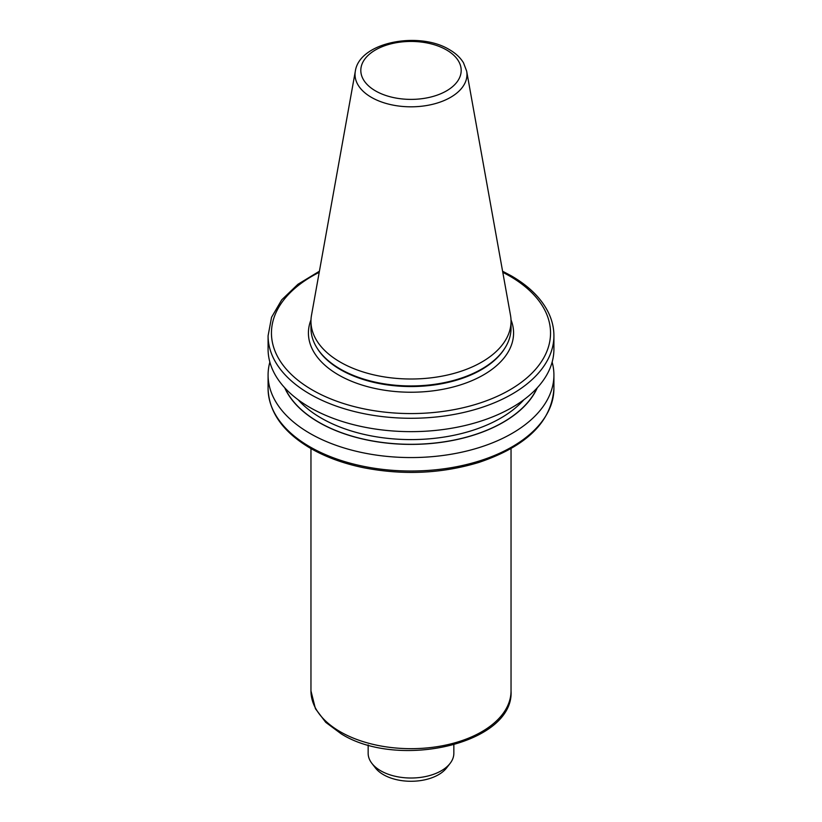 <?xml version="1.0" encoding="UTF-8"?>
<svg xmlns="http://www.w3.org/2000/svg" width="822" height="822" viewBox="0 0 822 822"><rect width="100%" height="100%" fill="white"/><g stroke="black" fill="none" stroke-linecap="round" stroke-linejoin="round"><path stroke-width="1.23" d="M466.67 71.175L510.503 315.288A100.037 57.756 180 0 1 511.037 321.248A100.037 57.756 180 0 1 449.285 374.606A100.037 57.756 180 0 1 340.257 362.091A100.037 57.756 180 0 1 310.963 321.248A100.037 57.756 180 0 1 311.497 315.288L355.33 71.175A55.968 32.315 180 0 0 371.421 97.356A55.968 32.315 180 0 0 435.064 103.675A55.968 32.315 180 0 0 466.67 71.175L463.505 62.821C460.341 57.612 455.635 53.214 449.408 49.639C419.056 30.948 359.43 41.994 355.33 71.175M511.037 321.248L511.037 328.183A100.037 57.756 180 0 1 505.448 347.223A100.037 57.756 180 0 1 340.257 369.027A100.037 57.756 180 0 1 316.552 347.223A100.037 57.756 180 0 1 310.963 328.183L310.963 321.248M502.591 271.219L511.356 275.873C528.68 285.922 540.907 297.903 548.048 311.836C551.942 319.604 553.894 327.588 553.915 335.766L553.915 349.134A142.915 82.508 180 0 1 465.694 425.364A142.915 82.508 180 0 1 309.945 407.486A142.915 82.508 180 0 1 268.085 349.134L268.085 335.766L271.558 317.271L281.72 299.835L297.934 284.278L319.409 271.219M537.3 387.748A130.349 75.254 180 0 1 411 444.394A130.349 75.254 180 0 1 284.7 387.748M552.137 362.101A142.915 82.508 180 0 1 553.915 375.058A142.915 82.508 180 0 1 411 457.566A142.915 82.508 180 0 1 268.085 375.058A142.915 82.508 180 0 1 269.863 362.101M453.847 744.927L453.847 753.271A42.847 24.742 180 0 1 450.117 763.371L446.562 767.964A38.953 22.492 180 0 1 383.453 774.684A38.953 22.492 180 0 1 375.438 767.964L371.883 763.371A42.847 24.742 180 0 1 368.153 753.271L368.153 744.927M450.117 763.371A42.847 24.742 180 0 1 380.699 770.769A42.847 24.742 180 0 1 371.883 763.371M511.007 319.83A102.586 59.225 180 0 1 460.628 384.84A102.586 59.225 180 0 1 338.459 374.883A102.586 59.225 180 0 1 310.993 319.83M340.257 731.755A100.037 57.756 0 0 0 449.285 744.28A100.037 57.756 0 0 0 511.037 690.922C514.346 743.571 398.362 769.998 341.212 733.851L325.748 722.353L315.422 708.698L310.963 690.922A100.037 57.756 0 0 0 340.257 731.755M375.52 90.903A50.173 28.965 0 0 0 446.48 90.903A50.173 28.965 0 0 0 446.48 49.926A50.173 28.965 0 0 0 375.52 49.926A50.173 28.965 0 0 0 375.52 90.903M505.448 347.223L504.955 348.035A99.524 57.458 180 0 1 340.627 369.715A99.524 57.458 180 0 1 317.045 348.035L316.552 347.223M268.085 375.058L268.085 388.508A142.915 82.508 0 0 0 309.945 446.849A142.915 82.508 0 0 0 465.694 464.738A142.915 82.508 0 0 0 553.915 388.508L553.915 375.058M553.915 335.766A142.915 82.508 180 0 1 411 418.275A142.915 82.508 180 0 1 268.085 335.766M536.992 388.076A130.195 75.172 180 0 1 411 444.301A130.195 75.172 180 0 1 285.008 388.076M523.912 399.718A126.824 73.22 180 0 1 411 439.595A126.824 73.22 180 0 1 298.088 399.718M319.213 272.329A139.535 80.556 0 0 0 307.993 387.357A139.535 80.556 0 0 0 507.421 391.241A139.535 80.556 0 0 0 509.671 276.048A139.535 80.556 0 0 0 502.787 272.329M511.037 448.576L511.037 690.922M310.963 448.576L310.963 690.922M268.085 388.508C268.856 412.161 283.035 432.115 310.644 448.391C325.851 457.114 343.473 463.557 363.519 467.708C403.253 475.424 441.702 473.657 478.897 462.426C526.614 446.346 551.624 421.696 553.915 388.508"/></g></svg>
